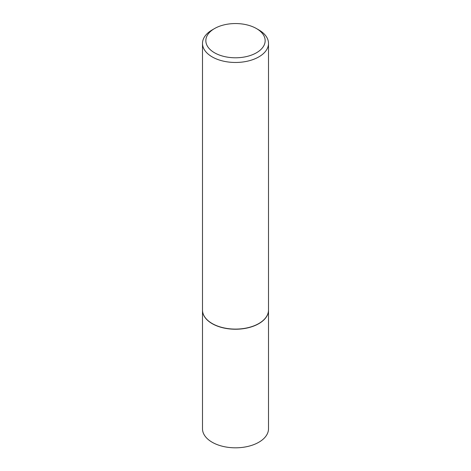 <?xml version="1.0" encoding="UTF-8"?>
<svg xmlns="http://www.w3.org/2000/svg" width="471" height="471" viewBox="0 0 471 471"><rect width="100%" height="100%" fill="white"/><g stroke="black" fill="none" stroke-linecap="round" stroke-linejoin="round"><path stroke-width="0.71" d="M202.495 310.112A33.005 19.058 0 0 0 202.495 310.183L202.495 428.757A33.005 19.058 0 0 0 212.162 442.234A33.005 19.058 0 0 0 248.129 446.367A33.005 19.058 0 0 0 268.505 428.757L268.505 310.183A33.005 19.058 0 0 0 268.505 310.112M202.495 310.183A33.005 19.058 0 0 0 212.162 323.654A33.005 19.058 0 0 0 248.129 327.787A33.005 19.058 0 0 0 268.505 310.183M214.529 28.566A29.655 17.121 0 0 0 214.529 52.776A29.655 17.121 0 0 0 256.471 52.776A29.655 17.121 0 0 0 256.471 28.566A29.655 17.121 0 0 0 214.529 28.566L212.162 29.932A33.005 19.058 0 0 0 202.495 43.409L202.495 310.042A33.005 19.058 0 0 0 212.162 323.518L212.28 323.589A32.84 18.958 0 0 0 258.72 323.589A32.84 18.958 0 0 0 258.779 323.553M212.28 323.589L212.162 323.518A33.005 19.058 0 0 0 258.838 323.518A33.005 19.058 0 0 0 268.505 310.042L268.505 43.409A33.005 19.058 0 0 0 258.838 29.932L256.471 28.566L258.838 29.932M202.495 43.409A33.005 19.058 0 0 0 212.162 56.885A33.005 19.058 0 0 0 248.129 61.018A33.005 19.058 0 0 0 268.505 43.409"/></g></svg>
